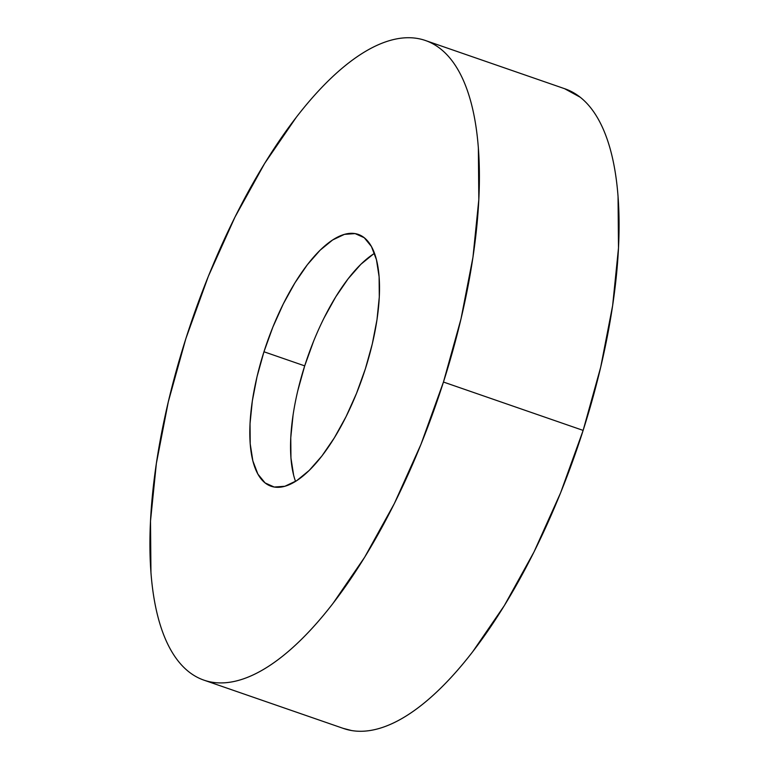 <?xml version="1.0" encoding="UTF-8"?>
<svg xmlns="http://www.w3.org/2000/svg" width="769" height="769" viewBox="0 0 769 769"><rect width="100%" height="100%" fill="white"/><g stroke="black" fill="none" stroke-linecap="round" stroke-linejoin="round"><path stroke-width="1.15" d="M343.07 728.32L351.616 730.55C360.075 731.973 369.11 731.329 378.713 728.599C388.326 725.878 398.332 721.13 408.724 714.363C419.115 707.595 429.708 698.925 440.483 688.37C451.259 677.816 462.025 665.57 472.772 651.631L504.358 605.559L534.022 551.921L560.62 492.775L583.133 430.4A338.456 129.077 -70.9 0 0 565.08 88.858L425.401 40.497A338.456 129.077 109.1 0 1 443.453 382.039L583.133 430.4L600.695 367.188L612.633 305.572L618.497 247.916L618.045 196.441C616.834 180.494 614.585 166.056 611.307 153.127C608.019 140.198 603.761 129.029 598.532 119.628C593.293 110.217 587.189 102.758 580.211 97.23L564.581 88.685M203.92 680.142L343.599 728.503A338.456 129.077 -70.9 0 0 583.133 430.4L443.453 382.039A338.456 129.077 109.1 0 1 203.92 680.142A338.456 129.077 109.1 0 1 185.867 338.6A338.456 129.077 109.1 0 1 425.401 40.497M297.776 390.758L304.697 365.871L263.959 351.769A133.248 50.812 109.1 0 1 358.258 234.401A133.248 50.812 109.1 0 1 365.362 368.87A133.248 50.812 109.1 0 1 271.063 486.229A133.248 50.812 109.1 0 1 263.959 351.769L304.697 365.871A133.248 50.812 -70.9 0 0 295.546 481.394M293.604 475.04L290.951 457.978L290.769 437.715L293.076 415.02M374.513 253.347A133.248 50.812 -70.9 0 0 304.697 365.871L313.56 341.321M324.028 318.03L335.707 296.911L348.146 278.772L360.853 264.305L373.359 254.078M443.453 382.039L420.941 444.415L394.343 503.56L364.679 557.198L333.092 603.271C322.346 617.209 311.58 629.455 300.804 640.01C290.028 650.564 279.435 659.225 269.044 666.002C258.653 672.769 248.647 677.518 239.044 680.238C229.431 682.968 220.395 683.612 211.936 682.19C203.487 680.757 195.768 677.287 188.79 671.77C181.811 666.242 175.707 658.783 170.468 649.372C165.239 639.971 160.981 628.802 157.693 615.873C154.415 602.944 152.166 588.506 150.955 572.559L150.503 521.084L156.367 463.428L168.305 401.812L185.867 338.6L208.38 276.225L234.978 217.079L264.642 163.441L296.228 117.369C306.975 103.43 317.741 91.184 328.517 80.63C339.292 70.075 349.885 61.405 360.277 54.637C370.668 47.87 380.674 43.122 390.287 40.401C399.89 37.671 408.925 37.027 417.384 38.45C425.834 39.873 433.553 43.352 440.531 48.87C447.51 54.397 453.614 61.856 458.853 71.267C464.082 80.668 468.34 91.838 471.628 104.757C474.906 117.686 477.155 132.124 478.366 148.081L478.818 199.555L472.964 257.211L461.016 318.827L443.453 382.039M263.959 351.769L257.038 376.656L252.338 400.909L250.031 423.613L250.213 443.876L252.866 460.929L257.894 474.117L265.103 482.932L274.216 487.037L284.886 486.268L296.699 480.663L309.205 470.436L321.923 455.969L334.352 437.83L346.031 416.711L356.499 393.43L365.362 368.87L372.283 343.983L376.983 319.721L379.29 297.026L379.107 276.763L376.454 259.701L371.427 246.513L364.218 237.698L355.105 233.603L344.435 234.362L332.621 239.976L320.115 250.204L307.398 264.671L294.969 282.809L283.29 303.928L272.822 327.209L263.959 351.769"/></g></svg>
